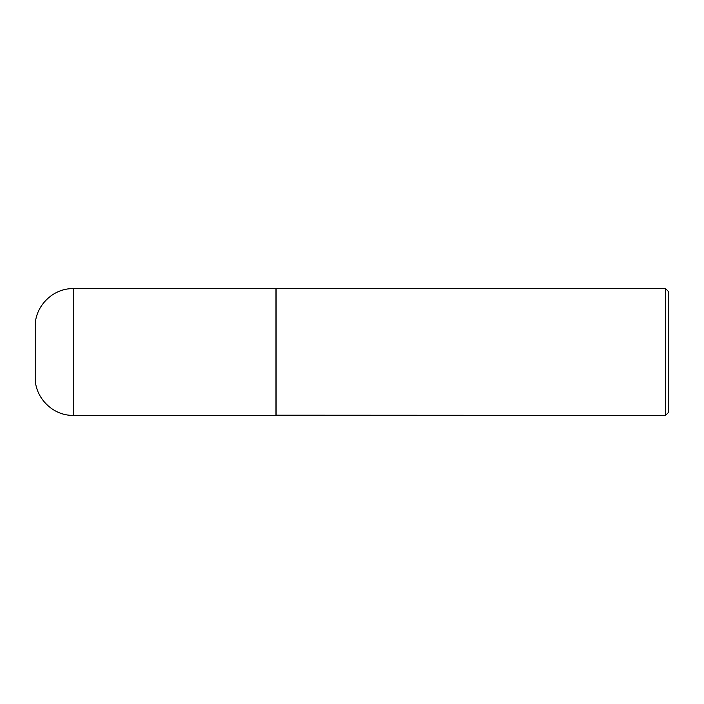 <?xml version="1.0" encoding="UTF-8"?>
<svg xmlns="http://www.w3.org/2000/svg" width="704" height="704" viewBox="0 0 704 704"><rect width="100%" height="100%" fill="white"/><g stroke="black" fill="none" stroke-linecap="round" stroke-linejoin="round"><path stroke-width="1.06" d="M73.216 415.36L73.216 288.64L275.977 288.64L275.977 415.36L73.216 415.36C52.906 415.888 34.681 397.663 35.2 377.344L35.2 352L35.2 377.344M35.2 352L35.2 326.656L35.2 352M275.977 415.202L665.579 415.36L665.579 288.64L276.135 288.64L276.135 415.36M665.579 288.64L668.8 291.861L668.8 412.139L665.579 415.36M73.216 288.64C52.906 288.112 34.681 306.337 35.2 326.656"/></g></svg>
